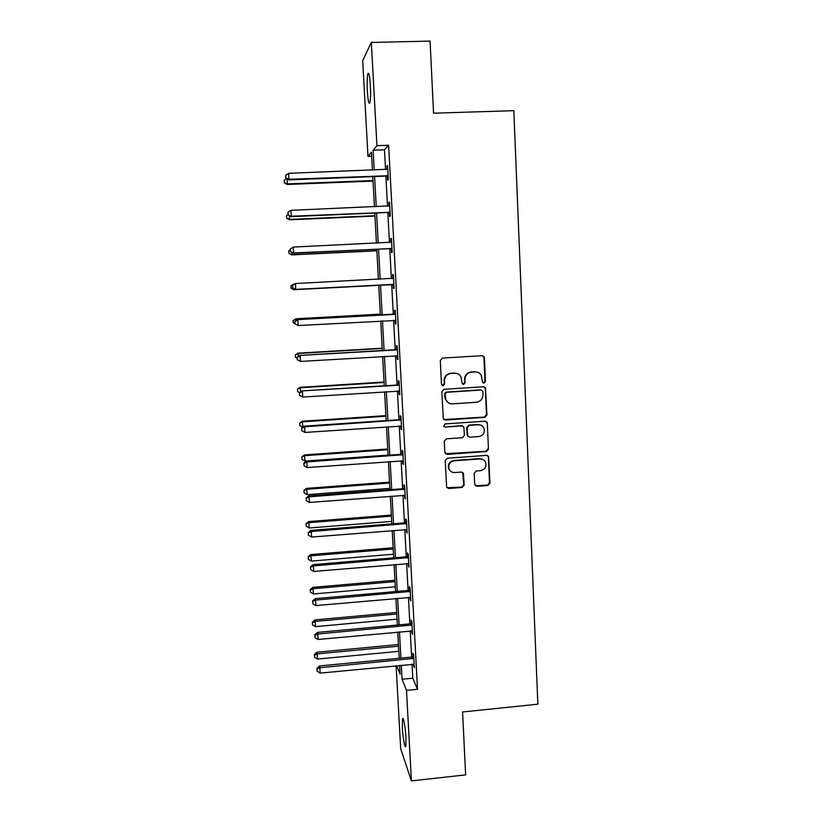 <?xml version="1.0" encoding="UTF-8"?>
<svg xmlns="http://www.w3.org/2000/svg" width="822" height="822" viewBox="0 0 822 822"><rect width="100%" height="100%" fill="white"/><g stroke="black" fill="none" stroke-linecap="round" stroke-linejoin="round"><path stroke-width="1.23" d="M483.994 383.114L485.453 381.459L484.405 357.786L484.066 356.697L482.103 355.679L442.411 358.094L440.304 360.478L441.476 384.275L443.099 385.744L444.568 384.08L444.414 381.007C444.63 376.64 446.87 374.102 451.134 373.404L454.453 373.198C457.309 373.137 459.477 374.329 460.957 376.784L462.17 383.638L463.598 384.429L465.057 382.764L464.913 379.702C465.139 375.346 467.379 372.818 471.623 372.119L474.911 371.914C477.654 371.842 479.771 372.962 481.26 375.274L482.606 382.374L483.994 383.114M483.161 382.918L484.99 381.295L483.932 357.662L482.524 355.7M442.174 385.508L444.178 383.905L444.414 381.007M462.724 384.213L464.636 382.6L464.913 379.702M402.307 727.398L402.503 718.839C403.273 715.787 405.482 727.614 405.986 737.796L405.791 746.325C404.979 749.315 402.801 737.334 402.307 727.398M367.352 90.985C366.972 82.775 367.136 77.052 367.835 73.816C368.852 71.791 369.695 75.737 370.383 85.642C370.763 93.914 370.599 99.626 369.89 102.771C368.873 104.723 368.03 100.798 367.352 90.985M474.695 484.322L476.966 486.347L487.919 485.504L489.984 483.161L488.597 456.498L486.562 455.367L447.291 458.234L445.216 460.587L446.644 487.21L448.771 488.494L462.077 487.477L464.153 485.134L463.433 473.287L461.348 472.064L454.741 472.558C452.141 472.619 450.261 471.499 449.089 469.187C447.959 464.707 449.655 461.913 454.176 460.813L480.027 458.923C482.463 458.861 484.271 459.878 485.473 461.974C486.85 466.547 485.206 469.434 480.551 470.636L476.267 470.955L474.191 473.297L474.695 484.322M371.678 156.262L367.979 156.396L362.687 60.653L371.339 42.446L430.06 41.1L433.564 113.2L513.822 110.672L537.855 704.197L462.581 711.975L465.632 774.889L411.411 780.9L400.684 748.739L396.101 665.738M371.339 42.446L376.938 145.658L373.147 150.21L374.226 170.062M412.028 664.197L412.778 678.191L417.514 689.288L388.621 145.247L376.938 145.658M417.514 689.288L406.5 690.388L411.411 780.9M484.867 417.329L486.943 414.976L485.483 387.82L483.5 386.772L443.931 389.32L441.835 391.693L443.325 418.788L445.432 420.021L484.867 417.329L484.405 417.093L486.48 414.74L485.319 388.662L484.158 386.833M487.312 423.248L488.474 449.182L486.398 451.535L447.106 454.381L444.805 452.336L444.26 441.198L446.346 438.835L462.354 437.705L464.44 435.341L463.865 427.06L461.8 425.888L445.113 427.05L443.644 426.176L444.959 423.947L485.042 421.193L487.045 422.282L487.312 423.248L488.474 449.182M388.621 145.247L384.48 149.799L385.549 169.63M385.888 176.103L387.501 206.24M387.84 212.477L389.453 242.572M389.772 248.583L391.385 278.648M391.693 284.443L393.296 314.343M393.604 320.179L395.187 349.72M395.505 355.7L397.067 384.85M397.396 390.964L398.937 419.723M399.266 425.971L400.787 454.35M401.136 460.731L402.636 488.741M402.975 495.245L404.455 522.884M404.814 529.512L406.274 556.782M406.633 563.532L408.082 590.453M408.442 597.327L409.87 623.877M410.24 630.875L411.647 657.076M387.409 176.35L387.604 180.141L388.303 179.545L387.542 165.428L386.854 166.085L387.039 169.527M389.351 212.713L389.546 216.474L390.245 216.073L389.494 202.048L388.806 202.531L388.991 206.127M391.272 248.819L391.478 252.549L392.176 252.323L391.436 238.411L390.738 238.709L390.933 242.449M393.183 284.659L393.389 288.368L394.098 288.317L393.358 274.507L392.649 274.62L392.854 278.329M395.084 320.251L395.279 323.93L396.009 324.053L395.269 310.346L394.55 310.274L394.755 313.963M396.975 355.659L397.17 359.224L397.899 359.533L397.17 345.918L396.44 345.682L396.636 349.34M398.855 390.912L399.04 394.283L399.769 394.755L399.05 381.244L398.321 380.833L398.516 384.46M400.725 425.919L400.9 429.084L401.639 429.731L400.92 416.312L400.18 415.727L400.376 419.333M402.585 460.669L402.739 463.639L403.489 464.451L402.78 451.124L402.03 450.374L402.225 453.96M404.424 495.173L405.328 498.933L404.619 485.699L403.869 484.785L404.064 488.34M406.253 529.44L407.157 533.17L406.448 520.028L405.698 518.949L405.883 522.484M408.072 563.46L408.966 567.159L408.267 554.11L407.507 552.877L407.691 556.381M409.88 597.245L410.764 600.913L410.075 587.956L409.305 586.559L409.49 590.042M411.668 630.793L412.552 634.43L411.863 621.566L411.092 620.014L411.277 623.466M413.445 664.104L414.329 667.711L413.651 654.939L412.87 653.233L413.045 656.665M372.438 170.133L371.452 152.234L367.979 156.396M396.677 665.686L400.088 674.266L399.605 665.399M399.204 658.278L397.766 632.036M397.386 625.028L395.927 598.437M395.546 591.552L394.067 564.601M393.697 557.84L392.207 530.529M391.837 523.891L390.316 496.211M389.967 489.707L388.426 461.656M388.076 455.275L386.515 426.844M386.176 420.597L384.593 391.786M384.254 385.662L382.651 356.471M382.322 350.491L380.699 320.909M380.381 315.062L378.737 285.111M378.418 279.316L376.774 249.21M376.445 243.189L374.791 213.042M374.442 206.795L372.787 176.607M401.3 665.234L402.071 679.249L406.5 690.388M374.585 176.545L376.229 206.712M376.579 212.96L378.223 243.107M378.552 249.117L380.196 279.223M380.514 285.018L382.148 314.96M382.477 320.806L384.09 350.388M384.419 356.368L386.011 385.549M386.35 391.673L387.922 420.474M388.261 426.721L389.813 455.141M390.162 461.522L391.693 489.573M392.053 496.077L393.563 523.758M393.933 530.396L395.423 557.696M395.793 564.457L397.262 591.408M397.643 598.293L399.091 624.874M399.482 631.882L400.91 658.114M384.48 149.799L373.147 150.21M412.778 678.191L402.071 679.249M386.854 166.085L387.583 166.065M388.806 202.531L389.525 202.5M390.738 238.709L391.457 238.678M392.649 274.62L393.368 274.589M395.279 323.93L395.999 323.889M397.17 359.224L397.879 359.183M399.04 394.283L399.749 394.231M400.9 429.084L401.598 429.033M402.739 463.639L403.448 463.587M404.578 497.957L405.277 497.896M406.397 532.029L407.085 531.968M408.205 565.855L408.894 565.793M409.993 599.454L410.681 599.392M411.771 632.817L412.459 632.755M413.548 665.943L414.226 665.882M477.274 372.171L474.911 371.914M464.492 379.538C464.718 375.192 466.947 372.674 471.181 371.976L474.469 371.76M457.063 373.537L454.453 373.198M444.024 380.843C444.25 376.486 446.48 373.959 450.733 373.25L454.042 373.044M443.942 419.559L484.405 417.093M482.833 391.488L481.23 390.029L446.51 392.289L445.041 393.954L445.935 399.995C447.384 402.616 449.603 403.9 452.593 403.838L476.298 402.266C480.521 401.557 482.75 399.03 482.976 394.704L482.833 391.488M448.699 402.934L445.545 399.79L444.815 396.985L444.661 393.759L446.12 392.104L480.778 389.854M445.421 453.754L485.936 451.237L488.001 448.884M462.837 426.084L461.378 425.642L445.113 427.05M443.983 426.649L444.723 426.793M478.897 436.533C483.634 435.311 485.257 432.362 483.768 427.717C482.545 425.673 480.747 424.686 478.363 424.748L469.239 425.375L467.153 427.738L467.728 436.009L469.783 437.181L478.897 436.533M481.281 425.323L478.363 424.748M468.283 436.698L467.071 434.859L466.732 427.481L468.807 425.128L477.911 424.501M486.85 423.001L485.936 421.316M483.439 459.765L480.027 458.923M450.374 471.006L448.699 468.848C447.569 464.379 449.264 461.594 453.775 460.495L479.575 458.604M446.942 487.713L461.666 487.107L463.731 484.764L462.642 472.383M475.239 485.658L487.446 485.134L489.511 482.802L488.371 457.083L487.652 455.573M287.135 178.898L287.268 184.467L373.034 181.087M284.361 182.484L284.207 180.203L284.289 182.71L287.453 183.912L373.003 180.552M284.207 180.203L286.57 178.559M287.268 184.467L284.289 182.71M388.097 175.744L288.974 179.278L288.594 173.329L387.748 169.24M388.148 176.617L386.196 176.093L288.769 179.874L288.974 179.278L285.748 177.788L285.594 175.415L285.748 177.788M285.676 178.035L288.769 179.874M288.594 173.329L285.594 175.415M289.467 215.724L289.508 219.803L374.955 216.083M286.621 217.964L286.477 215.693L286.549 218.118L289.704 219.423L374.935 215.713M286.477 215.693L288.008 214.655M289.508 219.803L286.549 218.118M291.789 252.272L291.738 254.882L376.856 250.823M288.861 253.186L288.717 250.936L288.789 253.279L291.933 254.676L376.846 250.628M288.717 250.936L290.248 249.929M291.738 254.882L288.789 253.279M390.049 212.292L291.307 216.237L290.937 210.34L389.7 205.839M390.08 212.98L388.148 212.466L291.101 216.648L288.101 214.727L287.947 212.364L288.101 214.727M288.019 214.891L291.101 216.648M290.937 210.34L287.947 212.364M391.981 248.573L293.629 252.94L293.259 247.073L391.642 242.171M392.012 249.076L390.08 248.573L293.413 253.166L290.423 251.388L290.279 249.045L290.423 251.388M390.871 242.469L391.632 242.12M290.341 251.481L293.413 253.166M293.259 247.073L290.279 249.045M294.091 288.553L293.947 289.714L378.757 285.326M294.687 284.042L293.834 284.607M291.091 288.162L290.947 285.933L291.009 288.183L294.153 289.683L378.747 285.306M290.865 285.953L293.803 284.083L290.947 285.933M293.947 289.714L291.009 288.183M380.329 314.117L295.786 318.782L296.125 320.652M380.339 314.23L296.012 318.885L293.084 320.631L293.3 322.902L293.166 320.683M294.934 323.724L293.3 322.902M293.084 320.631L295.786 318.782M382.199 348.189L297.975 353.172L298.396 356.45M382.22 348.466L298.201 353.439L295.273 355.073L295.499 357.385L295.365 355.186M297.132 358.228L295.499 357.385M295.273 355.073L297.975 353.172M292.509 285.491L292.653 287.803L292.509 285.491L295.56 283.539L393.563 278.237M292.591 285.46L295.56 283.539L295.704 289.406L392.002 284.422L393.913 284.915M393.902 284.597L295.93 289.365L292.735 287.792M392.197 278.607L393.553 278M292.653 287.803L295.704 289.406M394.313 314.415L297.615 319.635L395.474 314.045M294.893 321.608L295.036 323.919L294.893 321.608L297.852 319.748L298.222 325.522L395.814 320.498M393.594 314.323L395.444 313.634M297.615 319.635L294.8 321.566M295.036 323.919L298.222 325.522M396.214 349.967L299.876 355.392L397.365 349.597M297.174 357.498L297.317 359.789L297.174 357.498L300.122 355.69L300.492 361.423L397.704 355.864M395.495 349.71L397.334 349.011M299.876 355.392L297.081 357.375M297.317 359.789L300.492 361.423M384.059 382.014L300.133 387.326L300.647 391.971M384.08 382.456L300.379 387.758L297.451 389.279L297.687 391.642L297.543 389.453M299.67 392.68L297.687 391.642M297.451 389.279L300.133 387.326M398.095 385.261L302.126 390.892L399.245 384.891M299.434 393.122L299.578 395.392L299.434 393.122L302.383 391.364L302.743 397.057L399.584 391.118M397.375 384.83L399.204 384.131M302.126 390.892L299.331 392.926M299.578 395.392L302.743 397.057M385.898 415.613L302.291 421.244L302.886 427.245M385.929 416.22L302.537 421.83L299.619 423.238L299.855 425.652L299.711 423.474M302.866 427.265L299.855 425.652M299.619 423.238L302.291 421.244M399.975 420.309L399.235 419.703L304.356 426.145L304.623 426.782L401.115 419.929M301.684 428.488L301.828 430.749L301.684 428.488L304.623 426.782L304.983 432.434L401.444 426.115M399.235 419.703L401.064 419.004M304.356 426.145L301.582 428.231M301.828 430.749L304.983 432.434M387.727 448.987L304.428 454.926L305.024 461.07L388.066 455.1M387.768 449.747L304.685 455.676L301.766 456.97L302.003 459.426L301.869 457.268M305.024 461.07L302.003 459.426M301.766 456.97L304.428 454.926M401.835 455.1L401.095 454.33L306.565 461.142L306.842 461.943L402.975 454.73M303.914 463.598L304.058 465.838L303.914 463.598L306.842 461.943L307.202 467.564L403.294 460.865M401.095 454.33L402.914 453.631M306.565 461.142L303.811 463.269M304.058 465.838L307.202 467.564M389.546 482.134L306.544 488.371L307.161 494.649L389.885 488.36M389.597 483.048L306.812 489.275L303.904 490.467L304.14 492.974L304.006 490.826M307.161 494.649L304.14 492.974M303.904 490.467L306.544 488.371M403.674 489.655L402.934 488.72L308.764 495.882L309.051 496.858L404.814 489.275M306.133 498.461L306.267 500.69L306.133 498.461L309.051 496.858L309.411 502.437L405.143 495.368M402.934 488.72L404.743 488.011M308.764 495.882L306.02 498.06M306.267 500.69L309.411 502.437M391.354 515.055L308.661 521.59L309.267 527.981L391.704 521.395M391.416 516.124L308.928 522.658L306.02 523.727L306.267 526.286L306.133 524.159M309.267 527.981L306.267 526.286M306.02 523.727L308.661 521.59M405.513 523.953L404.753 522.854L310.942 530.375L311.25 531.526L406.643 523.573M308.332 533.077L308.466 535.286L308.332 533.077L311.25 531.526L311.6 537.054L406.962 529.625M404.753 522.854L406.561 522.145M310.942 530.375L308.219 532.615M308.466 535.286L311.6 537.054M393.142 547.75L310.747 554.583L311.374 561.097L393.502 554.213M393.214 548.973L311.035 555.806L308.127 556.771L308.373 559.371L308.24 557.254M311.374 561.097L308.373 559.371M308.127 556.771L310.747 554.583M407.332 558.015L406.571 556.761L313.11 564.632L313.418 565.937L408.462 557.635M310.511 567.437L310.654 569.636L310.511 567.437L313.418 565.937L313.768 571.434L408.781 563.645M406.571 556.761L408.37 556.042M313.11 564.632L310.397 566.913M310.654 569.636L313.768 571.434M394.93 580.229L312.833 587.36L313.459 593.977L395.29 586.805M395.002 581.596L313.12 588.716L310.336 590.134L310.223 589.58L310.469 592.23L310.336 590.134M313.459 593.977L310.469 592.23M310.223 589.58L312.833 587.36M409.14 591.84L408.37 590.422L315.268 598.642L315.586 600.111L410.26 591.46M312.679 601.56L312.822 603.738L312.679 601.56L315.586 600.111L315.925 605.567L410.579 597.419M408.37 590.422L410.168 589.703M315.268 598.642L312.555 600.964M312.822 603.738L315.925 605.567M396.697 612.482L314.898 619.901L315.525 626.631L397.067 619.172M396.779 614.003L315.196 621.411L312.411 622.778L312.298 622.172L312.545 624.864L312.411 622.778M315.525 626.631L312.545 624.864M312.298 622.172L314.898 619.901M410.928 625.429L410.157 623.857L317.405 632.406L317.734 634.039L412.048 625.039M314.836 635.437L314.97 637.605L314.836 635.437L317.734 634.039L318.073 639.454L412.367 630.967M410.157 623.857L411.956 623.138M317.405 632.406L314.713 634.779M314.97 637.605L318.073 639.454M398.454 644.52L316.943 652.236L317.59 659.069L398.824 651.322M398.547 646.184L317.261 653.891L314.477 655.206L314.364 654.538L314.61 657.281L314.477 655.206M317.59 659.069L314.61 657.281M314.364 654.538L316.943 652.236M412.716 658.782L411.935 657.055L319.522 665.943L319.861 667.731L413.826 658.391M316.973 669.087L317.107 671.235L316.973 669.087L319.861 667.731L320.2 673.105L414.144 664.268M411.935 657.055L413.723 656.326M319.522 665.943L316.84 668.368M317.107 671.235L320.2 673.105M387.748 175.61L387.059 176.227M386.885 175.476L386.196 176.093M389.7 212.168L389.001 212.59M388.837 212.035L388.148 212.466M391.642 248.46L390.933 248.696M390.779 248.326L390.08 248.573M393.563 284.484L392.844 284.546M392.711 284.361L392.002 284.422M393.235 278.391L392.526 278.483M395.146 314.199L394.426 314.117M397.047 349.751L396.317 349.494M398.927 385.045L398.197 384.614M400.797 420.083L400.057 419.487M402.657 454.885L401.907 454.114M404.496 489.429L403.746 488.494M406.325 523.727L405.565 522.638M408.144 557.789L407.383 556.535M409.952 591.614L409.181 590.196M411.74 625.193L410.969 623.621M413.517 658.545L412.736 656.819M402.503 718.839L403.14 718.767M367.835 73.816L368.852 73.785"/></g></svg>
